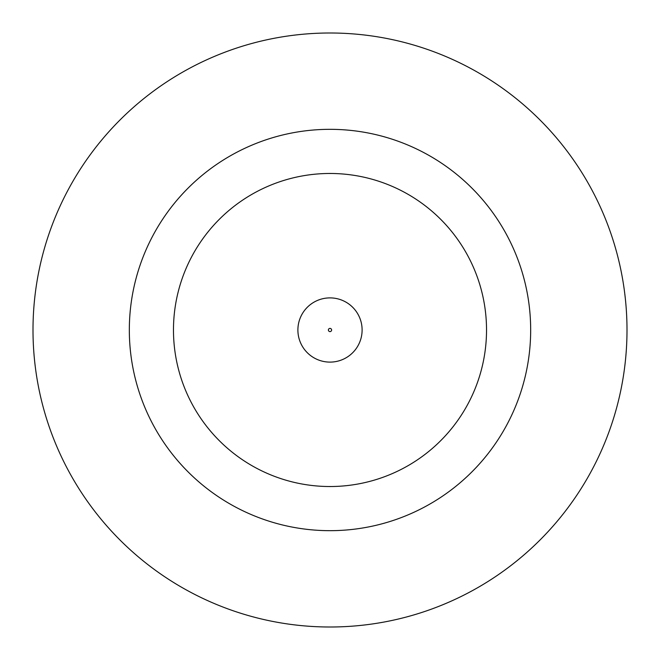 <?xml version="1.0" encoding="UTF-8"?>
<svg xmlns="http://www.w3.org/2000/svg" width="660" height="660" viewBox="0 0 660 660"><rect width="100%" height="100%" fill="white"/><g stroke="black" fill="none" stroke-linecap="round" stroke-linejoin="round"><path stroke-width="0.99" d="M297.891 330A32.109 32.109 0 0 1 330 297.891A32.109 32.109 0 0 1 362.109 330A32.109 32.109 0 0 1 330 362.109A32.109 32.109 0 0 1 297.891 330A32.109 32.109 0 0 1 330 297.891A32.109 32.109 0 0 1 362.109 330M530.673 330A200.673 200.673 0 0 0 330 129.327A200.673 200.673 0 0 0 129.327 330A200.673 200.673 0 0 0 330 530.673A200.673 200.673 0 0 0 530.673 330M627 330A297 297 0 0 0 330 33A297 297 0 0 0 33 330A297 297 0 0 0 330 627A297 297 0 0 0 627 330M173.473 330A156.527 156.527 0 0 0 330 486.527A156.527 156.527 0 0 0 486.527 330A156.527 156.527 0 0 0 330 173.473A156.527 156.527 0 0 0 173.473 330M331.609 330A1.609 1.609 0 0 0 330 328.391A1.609 1.609 0 0 0 328.391 330A1.609 1.609 0 0 0 330 331.609A1.609 1.609 0 0 0 331.609 330"/></g></svg>
